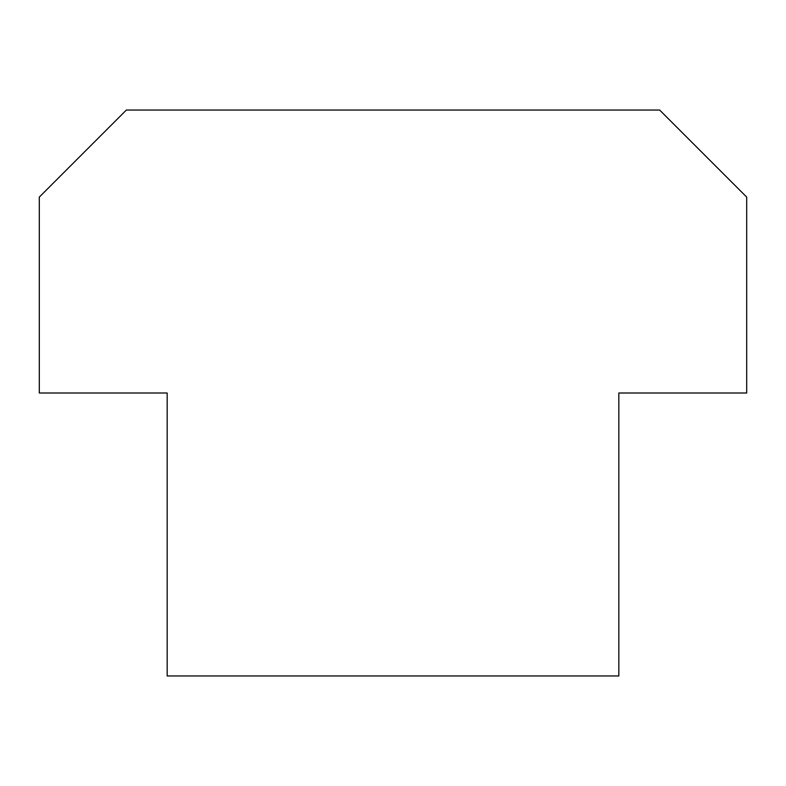 <?xml version="1.0" encoding="UTF-8"?>
<svg xmlns="http://www.w3.org/2000/svg" width="786" height="786" viewBox="0 0 786 786"><rect width="100%" height="100%" fill="white"/><g stroke="black" fill="none" stroke-linecap="round" stroke-linejoin="round"><path stroke-width="1.18" d="M746.7 393L618.828 393L618.828 675.96L167.172 675.96L167.172 393L39.3 393L39.3 197.109L126.369 110.04L659.631 110.04L746.7 197.109L746.7 393"/></g></svg>
